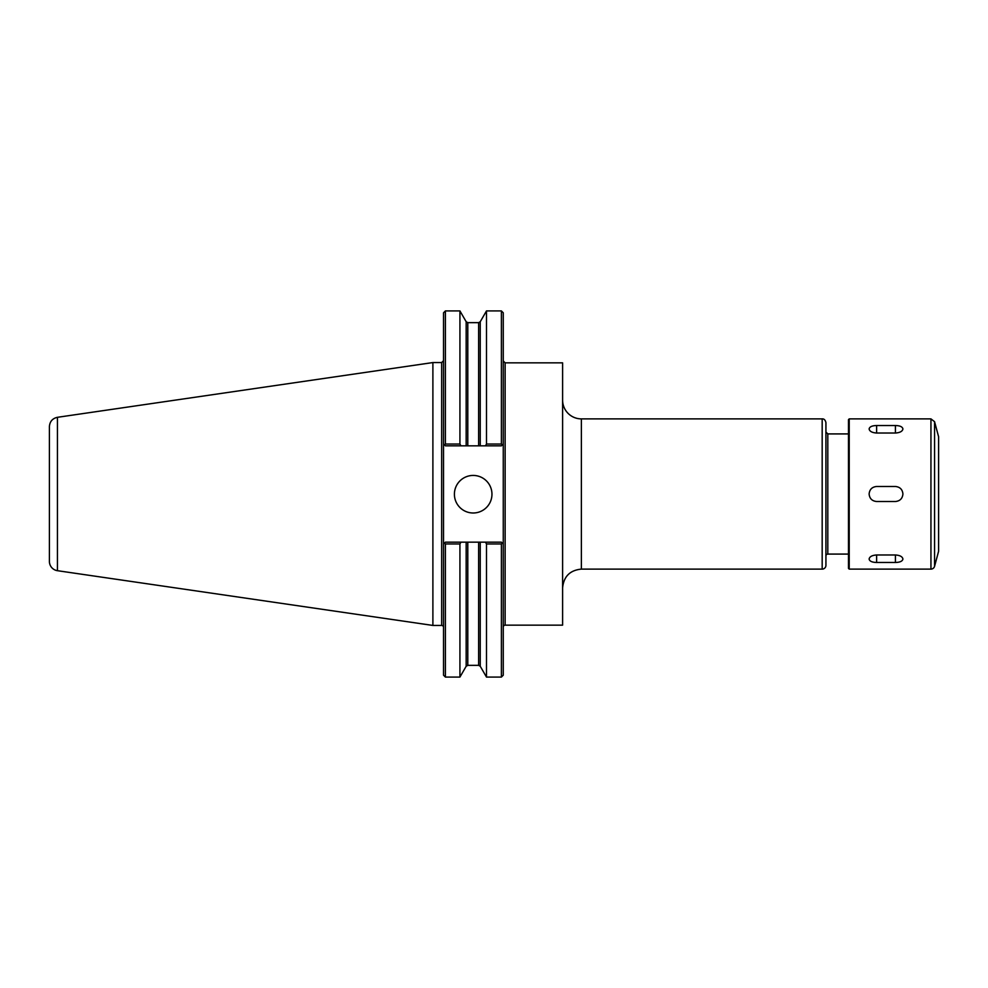<?xml version="1.0" encoding="UTF-8"?>
<svg xmlns="http://www.w3.org/2000/svg" width="988" height="988" viewBox="0 0 988 988"><rect width="100%" height="100%" fill="white"/><g stroke="black" fill="none" stroke-linecap="round" stroke-linejoin="round"><path stroke-width="1.48" d="M562.604 587.885C563.716 576.486 569.977 570.224 581.376 569.113L581.376 418.887A18.772 18.772 0 0 1 562.604 400.115M505.14 625.157L505.14 362.843L562.604 362.843L562.604 625.157L505.14 625.157A1.877 1.877 0 0 0 503.263 627.034M825.931 494L825.931 565.358A3.754 3.754 0 0 1 822.177 569.113L822.177 418.887C824.054 418.739 825.313 419.986 825.931 422.642L825.931 555.972A1.877 1.877 0 0 1 827.808 554.083L848.47 554.083M827.808 554.083L827.808 433.917L825.931 432.028L825.931 422.642M445.403 444.032L444.501 444.933L445.403 445.835L467.793 445.835L467.793 322.656L466.163 321.718L459.926 310.924L459.926 444.032L445.403 444.032L445.403 310.924L443.526 312.801L443.526 675.199L445.403 677.076L459.926 677.076L459.926 543.968L460.976 542.165L445.403 542.165L444.501 543.067L445.403 543.968L445.403 677.076M443.526 544.042L444.501 543.067L443.526 544.042M445.403 543.968L459.926 543.968M467.793 445.835L480.254 445.835L480.254 321.718L486.491 310.924L501.385 310.924L503.263 312.801L503.263 544.042L501.385 542.165L485.454 542.165L486.491 543.968L486.491 677.076L501.385 677.076L501.385 543.968L502.287 543.067L503.263 544.042L503.263 675.199L501.385 677.076M485.454 542.165L460.976 542.165M501.385 310.924L501.385 444.032L486.491 444.032L485.454 445.835L501.385 445.835L502.287 444.933L501.385 444.032M503.263 443.958L502.287 444.933L503.263 443.958M460.976 445.835L459.926 444.032M444.501 444.933L443.526 443.958L444.501 444.933M480.254 445.835L485.454 445.835M486.491 310.924L486.491 444.032M486.491 543.968L501.385 543.968M454.406 494.21A18.772 18.772 0 0 1 473.19 475.438A18.772 18.772 0 0 1 491.962 494.21A18.772 18.772 0 0 1 473.19 512.994A18.772 18.772 0 0 1 454.406 494.21M49.4 494L49.4 561.394A9.386 9.386 0 0 0 57.44 570.694L57.44 417.307C52.463 418.43 49.783 421.518 49.4 426.606L49.4 544.116M57.44 417.307L432.892 362.559L432.892 625.441L441.648 625.441A1.877 1.877 0 0 1 443.526 627.318M902.921 428.953C902.476 431.336 899.969 432.707 895.412 433.028L876.628 433.028C872.071 432.707 869.564 431.336 869.119 428.953C869.564 426.779 872.071 425.643 876.628 425.519L895.412 425.519C899.969 425.643 902.476 426.779 902.921 428.953M875.986 433.016A7.509 3.754 180 0 1 876.628 433.003L895.412 433.003A7.509 3.754 180 0 1 896.067 433.016M902.921 559.047C902.476 561.221 899.969 562.357 895.412 562.481L876.628 562.481C872.071 562.357 869.564 561.221 869.119 559.047C869.564 556.664 872.071 555.293 876.628 554.972L895.412 554.972C899.969 555.293 902.476 556.664 902.921 559.047M896.067 554.984A7.509 3.754 -0 0 1 895.412 554.997L876.628 554.997A7.509 3.754 -0 0 1 875.986 554.984M902.921 494C902.476 498.557 899.969 501.064 895.412 501.509L876.628 501.509C872.071 501.064 869.564 498.557 869.119 494C869.564 489.443 872.071 486.936 876.628 486.491L895.412 486.491C899.969 486.936 902.476 489.443 902.921 494M934.562 566.322A3.754 3.754 0 0 1 930.943 569.113L930.943 418.887L934.562 421.678L934.562 566.322L938.6 551.267L938.6 436.733L934.562 421.678M849.223 569.113L849.223 418.887L848.47 419.641L848.47 568.359L849.223 569.113L930.943 569.113M480.254 542.165L480.254 666.283L486.491 677.076M466.163 321.718L466.163 445.835M480.254 321.718L478.637 322.656L478.637 445.835M478.637 542.165L478.637 665.344L480.254 666.283M467.793 542.165L467.793 665.344L478.637 665.344M432.892 362.559L441.648 362.559L441.648 625.441M466.163 542.165L466.163 666.283L459.926 677.076M895.412 425.519L895.412 433.003M876.628 425.519L876.628 433.003M895.412 562.481L895.412 554.997M876.628 562.481L876.628 554.997M581.376 569.113L822.177 569.113M581.376 418.887L822.177 418.887M827.808 433.917L848.47 433.917M505.14 362.843L503.263 360.966M467.793 322.656L478.637 322.656M445.403 310.924L459.926 310.924M57.44 570.694L432.892 625.441M441.648 362.559L443.526 360.682M466.163 666.283L467.793 665.344M849.223 418.887L930.943 418.887"/></g></svg>
